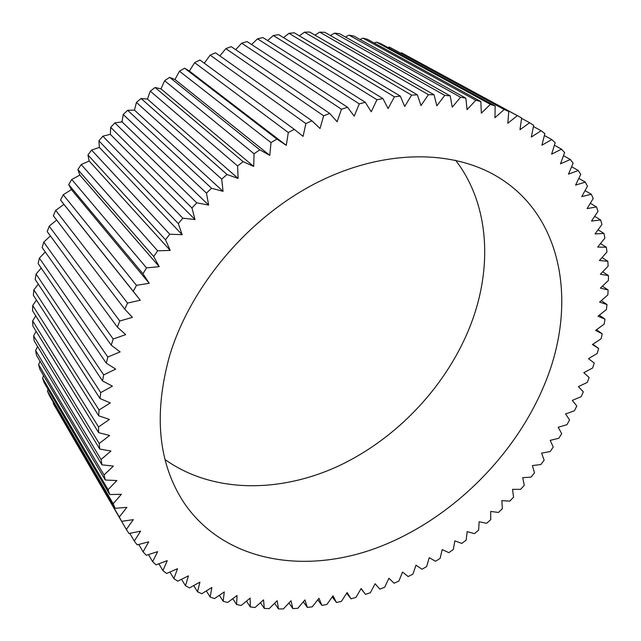 <?xml version="1.0" encoding="UTF-8"?>
<svg xmlns="http://www.w3.org/2000/svg" width="641" height="641" viewBox="0 0 641 641"><rect width="100%" height="100%" fill="white"/><g stroke="black" fill="none" stroke-linecap="round" stroke-linejoin="round"><path stroke-width="0.96" d="M455.551 160.218C489.163 203.646 492.929 266.872 470.863 324.33C447.538 384.977 397.46 438.452 338.248 466.127C279.075 493.394 212.091 493.121 165.025 459.541M169.633 355.659C190.457 286.679 247.37 218.845 314.555 183.871C381.844 148.968 452.883 148.848 499.195 177.805C563.8 217.708 577.317 305.781 544.674 384.063C514.579 457.442 448.844 521.437 375.346 548.4C302.095 575.009 223.405 560.939 183.903 502.64C158.183 463.283 153.423 414.286 169.633 355.659M113.193 339.025L43.748 242.13L42.138 247.57L111.23 345.162L120.099 351.901L107.816 357.021L106.27 363.135L115.676 369.112L103.666 374.905L102.536 380.954L112.423 386.154L100.741 392.58L100.02 398.542L110.332 402.949L99.026 409.96L98.722 415.801L109.411 419.414L98.53 426.962L98.626 432.651L109.627 435.479L99.211 443.508L99.716 449.02L110.957 451.056L101.054 459.517L101.943 464.837L113.393 466.095L104.026 474.933L105.292 480.037L116.878 480.526L108.089 489.684L109.715 494.548L121.389 494.291L113.193 503.722L115.164 508.329L126.878 507.343L119.298 516.991L121.598 521.333L133.296 519.643L126.349 529.458L128.961 533.52L140.595 531.149L134.298 541.084L137.198 544.85L148.728 541.829L143.079 551.837L146.252 555.298L157.63 551.661L152.646 561.692L156.075 564.841L167.261 560.627L162.934 570.634L166.596 573.471L177.549 568.695L173.887 578.647L177.765 581.155L188.454 575.866L185.449 585.714L189.52 587.909L199.912 582.132L197.556 591.835L201.795 593.71L211.867 587.493L210.152 597.019L214.543 598.566L224.262 591.939L223.18 601.258L227.707 602.484L237.042 595.473L236.585 604.559L241.224 605.465L250.158 598.117L250.302 606.931L255.038 607.524L263.555 599.872L264.292 608.389L269.108 608.678L277.184 600.745L278.49 608.942L283.37 608.926L290.998 600.761L292.857 608.613L297.785 608.301L304.94 599.928L307.335 607.42L312.287 606.819L318.97 598.269L321.886 605.376L326.854 604.487L333.04 595.801L336.453 602.508L341.421 601.346L347.11 592.54L351.004 598.83L355.947 597.404L361.139 588.518L365.482 594.375L370.402 592.685L375.081 583.743L379.865 589.167L384.728 587.22L388.895 578.254L394.095 583.222L398.902 581.034L402.556 572.068L408.149 576.571L412.884 574.144L416.009 565.21L421.978 569.24L426.634 566.588L429.238 557.71L435.551 561.252L440.119 558.383L442.194 549.585L448.844 552.638L453.299 549.561L454.854 540.868L461.808 543.424L466.143 540.155L467.177 531.589L474.412 533.641L478.627 530.179L479.139 521.766L486.639 523.304L490.71 519.667L490.702 511.43L498.442 512.463L502.368 508.658L501.847 500.621L509.803 501.134L513.569 497.168L512.536 489.355L520.684 489.339L524.282 485.229L522.736 477.665L531.06 477.128L534.482 472.874L532.431 465.582L540.908 464.525L544.137 460.142L541.589 453.131L550.186 451.552L553.223 447.057L550.186 440.359L558.88 438.252L561.708 433.645L558.191 427.283L566.965 424.654L569.569 419.959L565.578 413.95L574.4 410.793L576.788 406.009L572.325 400.385L581.171 396.699L583.326 391.851L578.406 386.619L587.252 382.421L589.159 377.517L583.791 372.701L592.613 367.982L594.271 363.038L588.47 358.664L597.236 353.439L598.63 348.464L592.412 344.546L601.09 338.817L602.22 333.825L595.593 330.395L604.151 324.162L605.016 319.17L597.997 316.237L606.41 309.523L606.995 304.539L599.599 302.127L607.844 294.932L608.133 289.988L600.385 288.113L608.421 280.454L608.421 275.55L600.337 274.236L608.133 266.119L607.836 261.28L599.431 260.534L606.963 251.985L606.362 247.226L597.668 247.081L604.896 238.107L603.982 233.444L595.032 233.901L601.915 224.534L600.689 219.983L591.507 221.065L598.021 211.314L596.483 206.907L587.092 208.613L593.197 198.518L591.339 194.263L581.78 196.611L587.444 186.186L585.273 182.1L575.57 185.105L580.762 174.384L578.27 170.498L568.471 174.16L573.15 163.175L570.346 159.497L560.482 163.824L564.625 152.606L561.508 149.161L551.629 154.152L555.186 142.743L551.765 139.554L541.909 145.203L544.858 133.64L541.14 130.724L531.349 137.03L533.665 125.364L529.658 122.743L519.987 129.69L521.63 117.96L519.851 116.983L517.343 115.652L507.832 123.24L508.786 111.486L504.235 109.507L494.94 117.712L495.181 105.997L490.373 104.363L481.343 113.169L480.838 101.542L475.798 100.26L467.089 109.643L465.839 98.153L460.575 97.256L452.242 107.175L450.214 95.886L444.758 95.381L436.842 105.813L434.045 94.772L428.42 94.66L420.977 105.565L417.387 94.836L411.618 95.132L404.695 106.47L400.329 96.11L394.439 96.823L388.093 108.529L382.941 98.602L376.956 99.724L371.235 111.774L365.322 102.32L359.272 103.866L354.217 116.181L347.542 107.263L341.469 109.226L337.118 121.766L329.714 113.433L323.641 115.813L320.035 128.504L311.927 120.804L305.885 123.585L303.057 136.373L294.275 129.354L288.306 132.535L286.279 145.347L276.864 139.049L270.999 142.606L269.797 155.378L259.789 149.842L254.06 153.76L253.7 166.428L243.147 161.684L237.595 165.947L238.083 178.438L227.042 174.512L221.698 179.095L223.044 191.339L211.562 188.254L206.45 193.133L208.654 205.072L196.803 202.836L191.955 207.988L195.008 219.551L182.845 218.188L178.286 223.573L182.172 234.702L169.761 234.205L165.514 239.798L170.226 250.439L157.63 250.799L153.728 256.568L159.216 266.664L146.517 267.874L142.967 273.787L149.217 283.29L136.469 285.341L133.304 291.359L140.275 300.228L127.543 303.089L124.763 309.178L132.415 317.367L119.771 321.013L117.399 327.15L125.684 334.626L113.193 339.025L111.23 345.162M43.748 242.13L50.391 235.928M119.771 321.013L49.197 226.185L47.218 231.609L117.399 327.15M49.197 226.185L56.632 220.023M127.543 303.089L55.687 210.368L53.363 215.737L124.763 309.178M55.687 210.368L63.908 204.383L60.534 200.048L133.304 291.359M136.469 285.341L63.219 194.768L60.534 200.048M63.219 194.768L71.415 189.592L68.723 184.64L142.967 273.787M146.517 267.874L71.736 179.464L68.723 184.64M71.736 179.464L79.853 175.113L77.873 169.577L153.728 256.568M157.63 250.799L81.207 164.537L77.873 169.577M81.207 164.537L89.187 161.027L87.953 154.954L165.514 239.798M169.761 234.205L91.591 150.082L87.953 154.954M91.591 150.082L99.371 147.406L98.914 140.852L178.286 223.573M182.845 218.188L102.832 136.18L98.914 140.852M102.832 136.18L110.34 134.338L110.685 127.343L191.955 207.988M196.803 202.836L114.875 122.896L110.685 127.343M114.875 122.896L122.054 121.886L123.216 114.515L206.45 193.133M211.562 188.254L127.647 110.308L123.216 114.515M127.647 110.308L134.45 110.116L136.429 102.424L221.698 179.095M227.042 174.512L141.076 98.482L136.429 102.424M141.076 98.482L147.446 99.099L150.258 91.134L237.595 165.947M243.147 161.684L155.098 87.488L150.258 91.134M155.098 87.488L160.979 88.883L164.625 80.718L254.06 153.76M259.789 149.842L169.633 77.377L164.625 80.718M169.633 77.377L174.977 79.516L179.448 71.215L270.999 142.606M276.864 139.049L184.592 68.194L179.448 71.215M184.592 68.194L189.359 71.055L194.648 62.674L288.306 132.535M294.275 129.354L199.904 59.998L194.648 62.674M204.287 63.219L210.144 55.142L305.885 123.585M311.927 120.804L215.472 52.81L210.144 55.142M219.863 55.903L225.84 48.636L323.641 115.813M329.714 113.433L231.217 46.665L225.84 48.636M235.664 49.669L241.657 43.187L341.469 109.226M347.542 107.263L247.057 41.577L241.657 43.187M251.593 44.541L257.514 38.813L359.272 103.866M365.322 102.32L262.906 37.571L257.514 38.813M267.577 40.527L273.322 35.527L376.956 99.724M382.941 98.602L278.683 34.654L273.322 35.527M283.522 37.619L289.011 33.316L394.439 96.823M400.329 96.11L294.307 32.811L289.011 33.316M299.347 35.816L304.491 32.186L411.618 95.132M417.387 94.836L309.707 32.05L304.491 32.186M314.987 35.127L319.707 32.13L428.42 94.66M434.045 94.772L324.811 32.346L319.707 32.13M330.355 35.519L334.57 33.124L444.758 95.381M450.214 95.886L339.546 33.693L334.57 33.124M345.395 36.986L349.025 35.135L460.575 97.256M465.839 98.153L353.848 36.056L349.025 35.135M360.042 39.494L363.006 38.156L475.798 100.26M480.838 101.542L367.654 39.405L363.006 38.156M374.24 43.019L376.467 42.138L490.373 104.363M495.181 105.997L380.922 43.708L376.467 42.138M387.933 47.538L389.343 47.049L504.235 109.507M508.786 111.486L389.343 47.049M401.082 53.003L517.343 115.652M519.851 116.983L401.595 52.85M122.191 121.005L121.077 122.022M119.298 516.991L53.251 403.526L121.598 521.333M53.251 403.526L53.515 402.604M113.193 503.722L47.466 391.162L49.341 395.449L115.164 508.329M47.466 391.162L48.067 389.359M108.089 489.684L42.578 378.158L44.141 382.653L109.715 494.548M42.578 378.158L43.58 375.562M104.026 474.933L38.612 364.577L39.854 369.264L105.292 480.037M38.612 364.577L40.071 361.26M101.054 459.517L35.608 350.459L36.521 355.322L101.943 464.837M35.608 350.459L37.579 346.501M99.211 443.508L33.612 335.86L34.181 340.884L99.716 449.02M33.612 335.86L36.136 331.341M98.53 426.962L32.635 320.861L32.851 326.013L98.626 432.651M32.635 320.861L35.76 315.845M99.026 409.96L32.715 305.509L32.563 310.773L98.722 415.801M32.715 305.509L36.473 300.084M100.741 392.58L33.853 289.884L33.34 295.237L100.02 398.542M33.853 289.884L38.292 284.131M103.666 374.905L36.072 274.06L35.191 279.468L102.536 380.954M36.072 274.06L41.216 268.066M107.816 357.021L39.373 258.115L38.123 263.555L106.27 363.135M39.373 258.115L45.247 251.969M365.482 594.375L361.027 588.71M351.004 598.83L346.677 593.213M336.453 602.508L332.246 596.907M321.886 605.376L317.784 599.792M307.335 607.42L303.321 601.827M292.857 608.613L288.907 602.997M278.49 608.942L274.596 603.285M264.292 608.389L260.438 602.676M250.302 606.931L246.481 601.146M236.585 604.559L232.771 598.686M223.18 601.258L219.366 595.273M210.152 597.019L206.322 590.914M197.556 591.835L193.694 585.586M185.449 585.714L181.539 579.288M173.887 578.647L169.913 572.028M162.934 570.634L158.864 563.792M152.646 561.692L148.456 554.593M143.079 551.837L138.744 544.441M134.298 541.084L129.786 533.352M126.349 529.458L121.614 521.333M63.908 204.383L140.275 300.228M71.415 189.592L149.217 283.29M79.853 175.113L159.216 266.664M89.187 161.027L170.226 250.439M99.371 147.406L182.172 234.702M110.34 134.338L195.008 219.551M122.054 121.886L208.654 205.072M134.45 110.116L223.044 191.339M147.446 99.099L238.083 178.438M160.979 88.883L253.7 166.428M174.977 79.516L269.797 155.378M189.359 71.055L286.279 145.347M521.574 118.353L529.658 122.743M533.432 126.525L541.14 130.724M544.385 135.507L551.765 139.554M554.409 145.243L561.508 149.161M563.495 155.675L570.346 159.497M571.628 166.748L578.27 170.498M578.815 178.406L585.273 182.1M585.041 190.601L591.339 194.263M590.321 203.269L596.483 206.907M594.656 216.354L600.689 219.983M598.037 229.807L603.982 233.444M600.497 243.564L606.362 247.226M602.035 257.578L607.836 261.28M602.668 271.8L608.421 275.55M602.412 286.174L608.133 289.988M601.29 300.653L606.995 304.539M599.303 315.188L605.016 319.17M596.491 329.738L602.22 333.825M592.861 344.249L598.63 348.464"/></g></svg>
